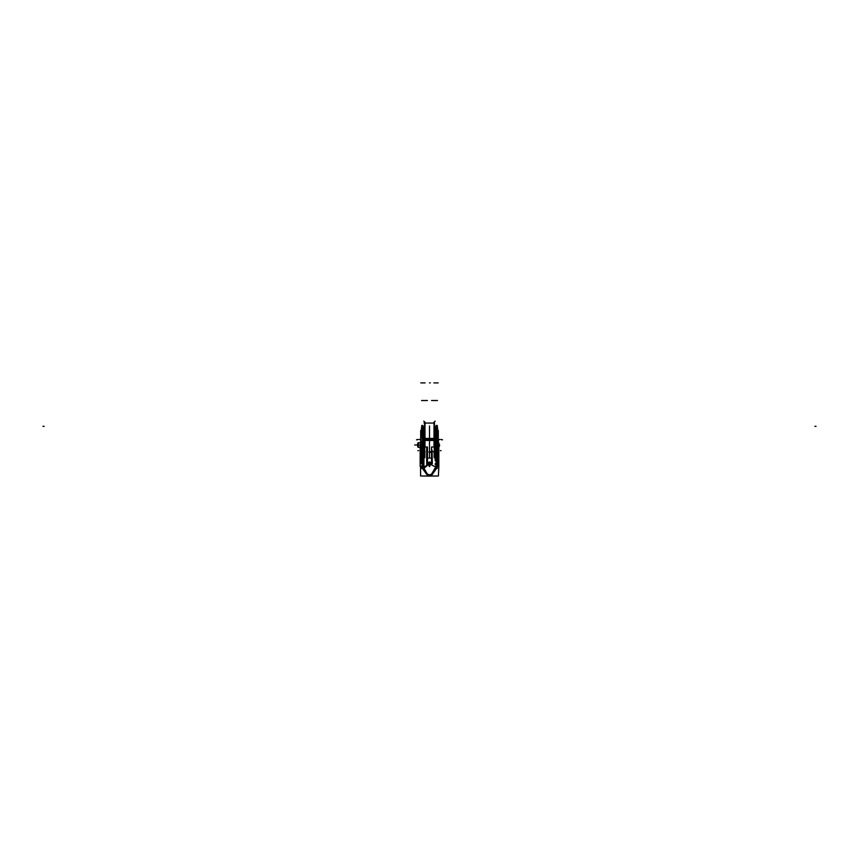 <?xml version="1.0" encoding="UTF-8"?>
<svg xmlns="http://www.w3.org/2000/svg" width="859" height="859" viewBox="0 0 859 859"><rect width="100%" height="100%" fill="white"/><g stroke="black" fill="none" stroke-linecap="round" stroke-linejoin="round"><path stroke-width="1.29" d="M424.99 423.09L424.99 440.484M424.829 439.454L434.171 439.454L424.786 439.454L424.797 422.972L424.786 440.484L424.786 422.972L424.786 447.024M424.797 440.484L424.829 422.735L424.99 438.423M424.797 438.412L424.829 449.525M424.829 438.401L434.171 438.401L434.171 449.525M434.01 423.079L424.99 423.079L424.99 439.454L434.01 439.454L424.99 439.454L424.99 447.024M434.171 422.735L434.171 440.506L424.829 440.506M434.922 439.454L434.214 439.454L434.214 422.972L434.203 439.454L434.203 422.972L434.214 447.024M434.01 423.09L434.01 440.484M434.01 438.423L434.01 447.024M434.203 422.972L434.203 440.484L434.203 422.972M434.718 427.975L434.418 440.173M434.922 438.745L434.804 447.024M424.582 438.734L424.196 447.024M424.582 427.975L424.582 440.173M438.315 446.798L438.315 430.509M437.263 468.499L436.05 468.37L436.05 425.549L437.263 425.409L437.8 431.025L437.467 427.32L436.533 427.406L436.597 465.846L437.532 465.932M438.906 447.002L438.766 448.065M429.06 464.622L429.06 463.377L431.583 463.377M430.617 462.389L431.583 462.378L430.617 462.389L430.617 463.377M431.057 462.41L431.057 463.377M429.06 462.496L429.06 463.377M429.06 466.104L429.06 464.375L431.508 464.375M438.519 451.115L438.519 448.72M438.23 458.792L438.23 450.019M435.373 450.47L435.373 447.883M435.363 447.442L435.363 450.052L435.363 447.442L435.363 450.052L435.363 447.442L436.769 447.442L436.941 457.353L436.769 447.442L435.363 447.442L436.769 447.442L436.941 457.353L436.769 447.442L435.363 447.442M435.363 445.596L435.373 443.727M435.363 430.015L435.363 445.273L436.802 445.273L436.898 444.328L436.802 445.273L436.898 444.328L436.802 445.273L435.363 445.273L436.802 445.273L436.898 444.328M435.363 441.902L435.363 444.049L436.93 444.049L436.973 441.902L436.93 444.049L435.363 444.049L436.93 444.049L436.973 441.902L435.363 441.902L435.363 444.049L436.93 444.049L435.363 444.049L435.363 441.902L435.363 444.049L435.363 441.902L436.973 441.902L435.363 441.902L436.973 441.902L436.93 444.049L436.973 441.902L435.363 441.902M437.199 444.328L434.922 444.328L434.922 427.374L436.243 427.374L435.363 427.374L435.363 441.472M434.922 444.994L434.922 447.84M431.583 464.182L431.583 447.024L437.22 447.024M435.373 459.952L435.373 454.776M435.363 455.184L435.363 459.544L435.363 455.184M438.273 457.622L438.273 458.867M438.766 448.237L438.766 445.402M438.423 445.402L438.423 444.35M437.36 467.672L436.232 467.554L436.232 426.354L437.36 426.236L437.8 431.025M420.685 430.509L420.685 446.798M420.577 444.35L420.577 445.402M421.468 465.932L422.403 465.846L422.467 427.406L421.533 427.32M420.234 445.402L420.234 448.237M428.383 463.377L428.383 462.389L427.417 462.378L428.383 462.389M428.383 464.386L423.863 467.071L423.863 457.868M427.943 463.377L427.943 462.41M429.94 464.622L429.94 462.496M427.492 464.375L429.94 464.375L429.94 466.104M421.78 447.024L427.417 447.024L427.417 464.182M423.627 454.776L423.627 459.952M423.637 459.544L423.637 455.184L423.841 460.757M420.727 457.622L420.727 458.867M420.77 450.019L420.77 458.792M420.481 448.72L420.481 451.115M421.855 441.472L424.078 441.472L424.078 427.374L422.757 427.374L423.627 427.374L423.627 441.472L423.637 427.374L423.637 444.328M423.637 444.049L423.637 441.902L422.027 441.902L422.07 444.049L422.027 441.902L422.07 444.049L423.637 444.049L423.637 441.902L422.027 441.902L422.07 444.049L422.027 441.902L423.637 441.902L422.027 441.902L423.637 441.902L423.637 444.049L423.637 441.902L423.637 444.049L422.07 444.049L423.637 444.049M423.627 447.883L423.627 450.47M423.637 450.052L423.637 447.442L423.637 450.052M424.657 450.986L424.647 451.673M421.737 468.499L422.95 468.37L422.95 425.549L421.737 425.409M421.64 426.236L422.768 426.354L422.768 467.554L421.64 467.672M438.82 443.04L438.82 446.938L439.368 444.983L438.788 443.019L438.788 445.112L439.346 444.79M438.67 444.983L438.315 442.976L438.906 442.976M438.82 446.938L439.357 446.175L438.766 446.97L438.788 444.865L439.572 444.951L439.368 446.154L439.346 445.187M417.689 446.154L417.689 443.824M418.258 442.675L418.258 447.303M424.99 427.975L424.99 439.454L434.01 439.454L424.99 439.454L424.99 423.1L424.99 439.454L434.01 439.454M424.786 427.975L424.786 439.454L424.797 427.975M43.884 426.332L42.95 426.236L43.884 426.332M44.163 426.365L42.95 426.236L44.163 426.365M423.637 430.015L423.637 441.472L423.637 430.015M815.116 426.332L816.05 426.236L815.116 426.332M423.637 447.024L423.637 445.596L423.841 446.948M422.768 467.554L421.64 467.672L422.768 467.554L422.768 426.354L421.64 426.236L422.768 426.354L421.64 426.236L422.768 426.354L421.64 426.236L422.768 426.354L422.768 467.554M814.837 426.365L816.05 426.236L814.837 426.365M438.82 444.983L438.82 446.938L438.82 444.983L439.368 445.187M429.5 425.924L429.5 453.81L429.5 425.924M420.588 466.394L420.588 476.036L429.64 476.069M418.14 447.217L420.234 447.217M418.14 442.761L417.699 443.362L420.685 442.75M434.418 456.408L434.418 422.499M424.582 456.408L424.582 422.499M435.159 426.88L435.159 460.091M435.438 466.394L438.863 466.394L438.863 448.065M438.069 458.867L437.553 463.817L437.789 441.741M438.412 448.72L437.768 430.649L438.412 448.72M438.133 448.72L437.972 458.867M429.844 476.047L438.412 476.036L438.863 466.394M436.748 433.312L436.952 441.472L436.748 433.312M437.145 441.666L436.533 441.676M437.199 444.253L436.49 444.264M437.21 445.714L436.34 445.649M437.618 445.853L437.585 447.152L437.618 445.853M436.78 445.596L436.759 447.024M437.564 463.473L437.585 447.152L437.564 463.473M429.253 464.053L429.833 463.796M429.833 464.472L429.103 464.472M430.617 464.386L435.159 466.802M429.5 461.97L429.5 466.598L429.5 461.97M429.06 462.41L431.508 462.41M435.159 464.268L436.458 464.268M429.5 464.472L426.762 464.472M435.159 464.472L436.436 464.472L435.159 464.472M433.935 451.63L435.234 452.5M438.53 458.491L438.53 451.211M437.95 450.513L437.907 458.491L437.95 450.513M438.283 448.731L438.283 449.858M434.139 450.782L434.139 457.772M434.224 451.426L435.47 450.524M434.879 450.76L435.32 449.783M435.126 450.588L435.363 450.052L435.126 450.588M434.922 441.472L437.145 441.472M434.922 443.727L434.922 445.596L437.21 445.596M435.159 464.182L436.458 464.182M432.12 450.052L432.313 463.796L431.647 463.796L432.12 450.052M435.159 460.778L435.363 459.34M423.841 426.88L423.841 460.091M420.137 448.065L420.137 466.394L420.137 448.065M420.588 448.591L421.458 428.115M421.211 441.741L421.447 463.817L420.931 458.867M421.028 458.867L420.867 448.72M423.562 466.394L420.137 466.394M421.436 463.473L421.415 447.152L421.436 463.473M422.102 459.619L422.231 447.442L423.637 447.442L422.231 447.442L423.637 447.442L422.231 447.442L422.059 457.353M421.382 445.853L421.415 447.152L421.382 445.853M422.241 447.024L422.22 445.596M421.79 445.714L422.66 445.649M423.637 445.273L422.198 445.273L422.102 444.328L422.198 445.273L423.637 445.273L422.198 445.273L423.637 445.273L422.198 445.273L422.102 444.328M421.801 444.253L422.51 444.264M421.855 441.666L422.467 441.676M429.94 462.41L427.492 462.41M423.841 464.268L422.542 464.268M422.564 464.472L423.841 464.472M427.417 463.377L429.94 463.377M422.499 463.796L423.841 463.796M423.841 464.182L422.542 464.182M426.687 463.796L426.687 447.442L427.353 463.796M423.637 459.34L423.841 460.778M423.766 454.218L423.637 455.184L423.766 454.218M421.007 449.397L421.05 450.513L421.007 449.397M421.093 458.491L421.05 450.513L421.093 458.491M425.065 451.63L423.766 452.5M420.47 451.211L420.47 458.491M420.717 449.858L420.717 448.731M424.861 450.782L424.861 457.772M423.627 443.727L423.627 445.596M423.68 449.783L424.11 450.75M424.786 451.426L423.562 450.567M424.078 445.596L421.79 445.596M424.078 444.328L421.801 444.328M435.073 427.836L435.073 441.472M423.927 427.836L423.927 441.472M438.412 476.036L420.588 476.036M422.907 466.394L427.299 474.018L429.5 474.92L431.701 474.018L429.5 474.92L427.299 474.018L429.5 474.92L427.299 474.018L422.907 466.394L427.299 474.018L422.907 466.394L427.299 474.018L429.5 474.92L431.701 474.018L436.093 466.394L431.701 474.018L436.093 466.394L431.701 474.018L429.5 474.92L431.701 474.018L436.093 466.394L431.572 474.157M427.009 474.673L422.413 468.423L426.848 474.544L429.5 475.499L432.152 474.544L436.587 468.423L432.152 474.544L429.5 475.499L426.848 474.544L429.5 475.499L432.152 474.544L436.587 468.423M426.848 474.544L422.413 468.423L426.848 474.544L422.413 468.423L426.848 474.544L429.5 475.499L432.152 474.544L429.5 475.499L426.848 474.544M439.593 445.778L439.518 445.187L439.593 445.778M417.689 446.787L417.689 443.19M418.365 445.059L418.387 447.217M418.387 442.75L418.354 444.855M420.234 447.303L418.14 447.303L418.14 444.908L420.577 444.908M420.577 444.983L418.419 444.983M420.577 445.059L418.14 445.059L418.14 442.675L420.685 442.675M418.226 443.867L418.365 444.908L418.226 443.867M435.363 444.328L435.363 445.273L436.802 445.273L435.363 445.273L435.363 444.328L435.363 445.273M435.159 463.796L436.501 463.796L435.159 463.796M435.159 460.757L435.363 459.544M429.5 443.781L429.5 452.908L429.5 443.781M429.5 451.254L429.5 454.948L429.5 451.254M429.5 457.954L429.5 454.69L429.5 457.954M429.06 452.371L431.583 452.371L429.06 452.371M429.5 438.541L429.5 439.421L429.5 438.541M437.542 428.115L438.412 448.591M437.585 465.191L437.553 463.817L437.585 465.191M429.5 433.795L429.5 435.352L429.5 433.795M438.283 463.645L437.553 463.645M431.508 464.225L429.06 464.225M429.06 451.77L437.156 451.77M435.159 400.552L435.975 400.552L435.159 400.552M431.583 400.552L437.403 400.552L431.583 400.552M435.363 400.552L436.179 400.552L435.363 400.552M429.5 382.931L430.316 382.931L429.5 382.931M433.892 382.931L438.23 382.931L433.892 382.931M435.363 382.931L436.179 382.931L435.363 382.931M416.497 439.862L417.324 439.862M433.935 422.424L435.234 421.135M438.23 451.662L438.863 451.662M437.414 439.862L438.519 439.862L437.414 439.862M435.008 444.79L434.139 445.069M434.343 382.931L435.159 382.931L434.343 382.931M429.5 454.905L429.5 450.814L429.5 454.905M435.363 442.31L436.179 442.31M434.922 439.84L437.091 439.84M434.665 442.31L435.492 442.31M434.922 444.049L437.199 444.049M438.273 446.723L437.575 446.723M437.22 447.442L434.922 447.442M428.684 458.04L430.316 458.04M436.232 467.554L436.232 426.354L436.232 467.554M428.383 464.655L423.863 468.305M420.448 463.645L421.264 463.645M420.631 463.022L421.415 463.022M423.841 400.552L423.025 400.552L423.841 400.552M427.417 400.552L421.597 400.552L427.417 400.552M423.637 400.552L422.821 400.552L423.637 400.552M425.108 382.931L420.77 382.931L425.108 382.931M423.637 382.931L422.821 382.931L423.637 382.931M442.503 439.862L441.676 439.862M425.065 422.424L423.766 421.135M420.137 451.662L420.77 451.662M420.685 439.862L420.609 442.675M420.126 449.633L420.717 449.633M424.657 382.931L423.841 382.931L424.657 382.931M423.637 442.31L422.821 442.31M420.738 446.723L421.425 446.723M421.79 445.273L424.078 445.273M424.335 442.31L423.508 442.31M424.078 441.902L421.844 441.902M419.063 439.454L419.89 439.454L419.063 439.454M417.238 439.454L418.054 439.454L417.238 439.454M439.937 439.454L439.11 439.454L439.937 439.454M441.762 439.454L440.946 439.454L441.762 439.454M417.871 450.642L418.687 450.642L417.871 450.642M438.315 439.926L438.895 439.926L438.315 439.926M438.315 443.147L438.895 443.147M441.129 450.664L440.313 450.664L441.129 450.664M414.725 444.983L415.541 444.983L414.725 444.983M417.184 444.983L416.357 444.983L417.184 444.983M433.408 422.972L434.063 422.972M424.797 422.972L423.992 422.972M438.315 439.84L438.401 442.976M423.841 466.802L423.841 459.458"/></g></svg>
